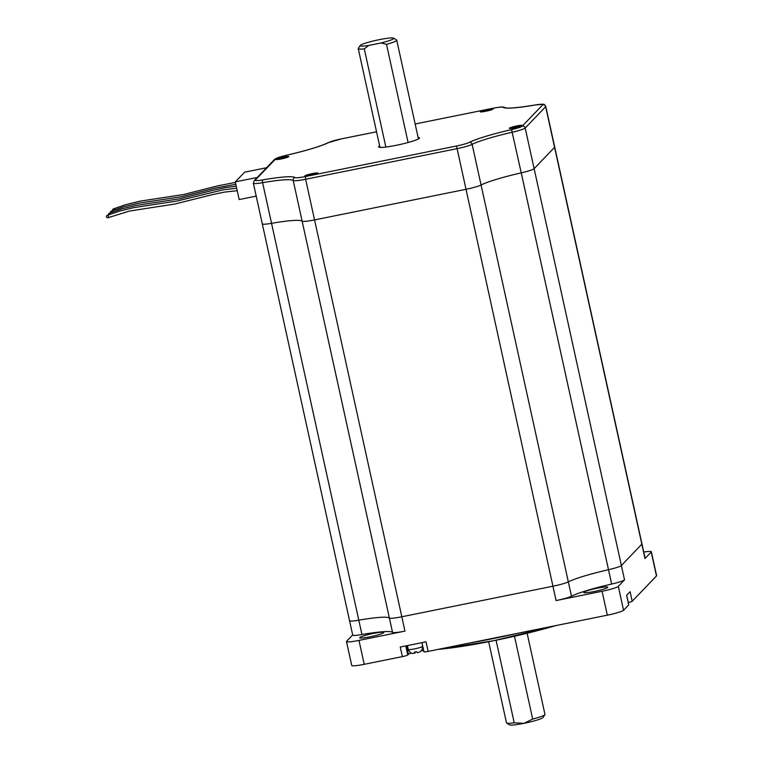 <?xml version="1.0" encoding="UTF-8"?>
<svg xmlns="http://www.w3.org/2000/svg" width="763" height="763" viewBox="0 0 763 763"><rect width="100%" height="100%" fill="white"/><g stroke="black" fill="none" stroke-linecap="round" stroke-linejoin="round"><path stroke-width="1.14" d="M607.682 587.424A12.313 1.316 -12.4 0 0 607.787 587.195A12.313 1.316 -12.4 0 0 596.437 588.349A12.313 1.316 -12.4 0 0 583.848 592.241A12.313 1.316 -12.4 0 0 583.743 592.479A12.313 1.316 -12.4 0 0 595.102 591.325A12.313 1.316 -12.4 0 0 607.682 587.424M383.646 632.708A12.313 1.316 -12.4 0 0 383.751 632.47A12.313 1.316 -12.4 0 0 372.401 633.633A12.313 1.316 -12.4 0 0 359.812 637.525A12.313 1.316 -12.4 0 0 359.707 637.763A12.313 1.316 -12.4 0 0 371.066 636.6A12.313 1.316 -12.4 0 0 383.646 632.708M414.757 652.184L414.986 653.242L414.242 652.203L416.627 651.716L417.371 652.756L419.536 652.069L421.968 650.124M352.678 634.95L346.612 641.282A14.774 1.574 -12.4 0 0 346.478 641.559A14.774 1.574 -12.4 0 0 358.972 640.405L404.972 631.115A14.774 1.574 167.6 0 1 392.544 632.374L389.388 618.03A14.774 1.574 -12.4 0 0 401.815 616.771L552.927 586.222A14.774 1.574 -12.4 0 0 568.33 581.864L571.487 596.208A14.774 1.574 167.6 0 1 556.084 600.567L602.074 591.277A14.774 1.574 -12.4 0 0 618.307 586.365L624.535 579.87A14.774 1.574 167.6 0 1 611.649 584.057A49.233 5.255 -12.4 0 0 571.487 596.208M611.649 584.057L608.502 569.713A49.233 5.255 -12.4 0 0 568.33 581.864A49.233 5.255 -12.4 0 1 608.502 569.713A14.774 1.574 -12.4 0 0 621.378 565.526L641.836 544.191A14.774 1.574 -12.4 0 0 641.96 543.914L554.711 147.059A14.774 1.574 167.6 0 1 554.577 147.335L534.129 168.671A14.774 1.574 167.6 0 1 521.243 172.858L511.544 129.615A12.313 1.316 -12.4 0 0 522.283 126.124L542.741 104.789A12.313 1.316 -12.4 0 0 535.14 105.008A51.703 5.513 167.6 0 1 503.017 107.268A12.313 1.316 -12.4 0 0 492.669 108.317L415.148 123.987L492.669 108.317M349.683 620.443A14.774 1.574 -12.4 0 0 349.559 620.72A14.774 1.574 -12.4 0 0 358.801 620.185L361.948 634.53A14.774 1.574 167.6 0 1 352.706 635.064L349.559 620.72A14.774 1.574 -12.4 0 0 358.801 620.185A49.233 5.255 -12.4 0 1 389.388 618.03A49.233 5.255 -12.4 0 0 358.801 620.185L271.542 223.33A49.233 5.255 167.6 0 1 302.138 221.175L293.202 180.526A49.233 5.255 -12.4 0 0 262.606 182.691L271.542 223.33A14.774 1.574 167.6 0 1 262.3 223.864A14.774 1.574 167.6 0 1 262.424 223.588M392.544 632.374A49.233 5.255 -12.4 0 0 361.948 634.53M644.993 558.535L554.577 147.335A14.774 1.574 167.6 0 0 554.711 147.059L545.774 106.419A14.774 1.574 167.6 0 1 545.65 106.696L525.192 128.031A14.774 1.574 167.6 0 1 512.307 132.218A49.233 5.255 -12.4 0 0 472.135 144.36L481.071 185.008A49.233 5.255 167.6 0 1 521.243 172.858L608.502 569.713A14.774 1.574 -12.4 0 0 621.378 565.526L641.836 544.191A14.774 1.574 -12.4 0 0 641.96 543.914L645.116 558.258A14.774 1.574 167.6 0 1 644.993 558.535L651.211 552.05A14.774 1.574 -12.4 0 0 651.344 551.763L656.6 575.674A14.774 1.574 167.6 0 1 656.476 575.951L632.212 601.254L630.114 591.687L626.623 595.321L628.731 604.887L623.562 610.266A14.774 1.574 167.6 0 1 607.329 615.178L428.138 651.402L426.04 641.836L400.26 647.043L402.359 656.609L364.228 664.315A14.774 1.574 167.6 0 1 351.743 665.47L346.478 641.559M651.344 551.763A14.774 1.574 -12.4 0 0 643.743 552.03M632.212 601.254A4.921 0.525 167.6 0 1 628.283 602.56M628.731 604.887A4.921 0.525 -12.4 0 0 628.769 604.792L626.681 595.274M428.138 651.402A4.921 0.525 167.6 0 1 423.98 651.783L421.968 642.656M402.359 656.609A4.921 0.525 -12.4 0 0 407.776 654.969L408.424 654.301A8.393 0.897 167.6 0 1 411.419 653.052M421.233 650.887A8.393 0.897 167.6 0 1 423.732 650.658M414.919 652.823L415.606 652.06M349.559 620.72L262.3 223.864A14.774 1.574 167.6 0 0 271.542 223.33A49.233 5.255 167.6 0 1 302.138 221.175L389.388 618.03A14.774 1.574 -12.4 0 0 401.815 616.771L552.927 586.222A14.774 1.574 -12.4 0 0 568.33 581.864L481.071 185.008A14.774 1.574 167.6 0 1 465.668 189.367L314.556 219.916A14.774 1.574 167.6 0 1 302.138 221.175A14.774 1.574 167.6 0 0 314.556 219.916L404.972 631.115M114.584 209.835A1.23 1.021 -111.5 0 0 112.676 210.55M112.514 211.98A1.23 1.021 -111.5 0 0 110.606 212.696M110.454 214.136A1.23 1.021 -111.5 0 0 108.546 214.851M108.432 216.463A1.23 1.021 -111.5 0 0 106.4 216.759A1.23 1.021 -111.5 0 0 108.432 216.463M379.65 145.924A20.925 2.232 -12.4 0 0 378.782 146.525A20.925 2.232 -12.4 0 0 378.601 146.925A20.925 2.232 -12.4 0 0 397.904 144.96A20.925 2.232 -12.4 0 0 419.297 138.332A20.925 2.232 -12.4 0 0 419.478 137.941A20.925 2.232 -12.4 0 0 418.114 137.464M275.834 159.305A6.648 0.706 167.6 0 1 282.978 157.13A6.648 0.706 167.6 0 1 288.748 156.663A6.648 0.706 167.6 0 1 288.71 156.701A6.648 0.706 167.6 0 1 282.262 158.733A6.648 0.706 167.6 0 1 275.834 159.496A6.648 0.706 167.6 0 1 275.834 159.305M288.147 157.044A6.152 0.658 -12.4 0 0 282.234 157.846A6.152 0.658 -12.4 0 0 276.54 159.591M480.232 111.646A6.648 0.706 167.6 0 1 487.376 109.471A6.648 0.706 167.6 0 1 493.136 108.995A6.648 0.706 167.6 0 1 493.108 109.042A6.648 0.706 167.6 0 1 486.66 111.074A6.648 0.706 167.6 0 1 480.232 111.837A6.648 0.706 167.6 0 1 480.232 111.646M492.536 109.376A6.152 0.658 -12.4 0 0 486.632 110.177A6.152 0.658 -12.4 0 0 480.938 111.932M509.379 128.155A6.648 0.706 167.6 0 1 516.522 125.981A6.648 0.706 167.6 0 1 522.283 125.513A6.648 0.706 167.6 0 1 522.245 125.552A6.648 0.706 167.6 0 1 515.798 127.583A6.648 0.706 167.6 0 1 509.379 128.346A6.648 0.706 167.6 0 1 509.379 128.155M521.682 125.895A6.152 0.658 -12.4 0 0 515.778 126.696A6.152 0.658 -12.4 0 0 510.075 128.442M304.981 175.814A6.648 0.706 167.6 0 1 312.124 173.64A6.648 0.706 167.6 0 1 317.885 173.172A6.648 0.706 167.6 0 1 317.856 173.22A6.648 0.706 167.6 0 1 311.409 175.242A6.648 0.706 167.6 0 1 304.981 176.015A6.648 0.706 167.6 0 1 304.981 175.814M317.284 173.554A6.152 0.658 -12.4 0 0 311.38 174.355A6.152 0.658 -12.4 0 0 305.686 176.1M542.741 104.789A2.461 2.413 -136.2 0 1 545.65 106.696L554.577 147.335L534.129 168.671A14.774 1.574 167.6 0 1 521.243 172.858A49.233 5.255 167.6 0 0 481.071 185.008A14.774 1.574 167.6 0 1 465.668 189.367L314.556 219.916L305.62 179.267A14.774 1.574 167.6 0 1 293.202 180.526A2.461 2.442 132.5 0 1 295.071 177.588A12.313 1.316 -12.4 0 0 305.419 176.539L305.62 179.267L456.732 148.728A14.774 1.574 167.6 0 0 472.135 144.36A2.461 2.26 -116.9 0 0 469.369 142.366A51.703 5.513 167.6 0 1 511.544 129.615M256.196 196.12L239.172 199.563L235.29 181.89L244.599 172.18L266.583 167.736M235.29 181.89L257.274 177.445M514.481 636.256L532.688 719.08A19.695 2.098 -12.4 0 0 544.782 714.731A19.695 2.098 -12.4 0 0 544.887 714.607A19.695 2.098 -12.4 0 0 544.954 714.359L527.128 633.271M488.654 641.731L506.479 722.819A19.695 2.098 -12.4 0 0 506.642 723.009A19.695 2.098 -12.4 0 0 514.233 722.809L523.99 723.334L532.688 719.08M496.074 640.243L514.233 722.809M544.887 714.607L543.018 717.487A17.234 1.841 167.6 0 1 542.932 717.611A17.234 1.841 167.6 0 1 523.99 723.334A17.234 1.841 167.6 0 1 509.55 724.85L506.642 723.009M368.682 45.456L381.061 42.957A17.234 1.841 -12.4 0 0 393.651 38.646A17.234 1.841 -12.4 0 0 393.66 38.15A17.234 1.841 -12.4 0 0 376.998 40.134A17.234 1.841 -12.4 0 0 360.279 45.389A17.234 1.841 -12.4 0 0 360.193 45.513A17.234 1.841 -12.4 0 0 368.682 45.456L364.275 48.842A19.695 2.098 167.6 0 1 358.257 48.641A19.695 2.098 167.6 0 1 358.324 48.393L360.193 45.513M393.66 38.15L396.569 39.991A19.695 2.098 167.6 0 1 396.731 40.181A19.695 2.098 167.6 0 1 396.56 40.563A19.695 2.098 167.6 0 1 386.507 44.349L381.061 42.957M385.868 147.04L364.275 48.842M408.091 142.509L386.507 44.349M470.418 642.856A93.553 9.976 -12.4 0 0 516.522 633.538M555.845 625.584A91.093 9.719 167.6 0 1 438.086 649.389M407.432 645.593L408.281 649.456A7.382 0.792 -12.4 0 0 415.091 648.769A7.382 0.792 -12.4 0 0 422.645 646.433A7.382 0.792 -12.4 0 0 422.702 646.29L421.91 642.665M522.283 126.124A2.461 2.413 -136.2 0 1 525.192 128.031L624.535 579.87M556.084 600.567L456.532 146A12.313 1.316 -12.4 0 0 469.369 142.366M358.972 640.405L364.228 664.315M607.329 615.178L602.074 591.277M618.307 586.365L623.562 610.266M656.476 575.951L651.211 552.05M405.782 645.927L407.776 654.969M406.545 645.775L408.424 654.301M341.633 138.847L341.557 138.856A12.313 1.316 -12.4 0 0 328.719 142.5A51.703 5.513 167.6 0 1 286.535 155.251A12.313 1.316 -12.4 0 0 275.805 158.742L255.347 180.068A12.313 1.316 -12.4 0 0 262.949 179.858A2.461 0.935 80.1 0 0 262.606 182.691A14.774 1.574 167.6 0 1 253.364 183.225L262.3 223.864M275.805 158.742A2.461 2.413 -136.2 0 0 274.556 159.429L277.026 157.979L286.516 155.242C306.564 150.559 320.441 146.382 328.128 142.691A2.461 2.26 -116.9 0 1 328.719 142.5M492.745 108.298L492.698 108.298C503.427 106.438 502.369 106.696 505.211 107.841L505.001 107.697C508.015 108.68 518.096 107.764 535.245 104.97A2.461 0.935 80.1 0 0 535.14 105.008M505.049 107.717A2.461 2.442 132.5 0 0 503.017 107.268M535.349 104.97A2.461 0.935 80.1 0 0 535.245 104.97L543.046 104.235C543.8 103.911 544.706 104.636 545.774 106.419M255.347 180.068A2.461 2.413 -136.2 0 0 254.098 180.764L253.364 183.225M262.949 179.858A51.703 5.513 167.6 0 1 295.071 177.588M305.419 176.539L456.532 146M376.541 131.789L341.557 138.856M437.781 649.447L493.909 640.682L556.074 625.536M408.281 649.456C411.762 655.875 413.365 652.47 414.967 653.242M422.702 646.29L422.006 650.076M414.776 652.184L415.005 653.233M235.405 182.405L217.245 185.962L183.559 194.517L140.163 201.146L125.809 204.627L113.162 209.005M235.815 184.274L215.185 188.118L181.489 196.673L138.093 203.301L123.74 206.783L111.093 211.16M236.234 186.21L225.19 187.66L213.115 190.273L179.429 198.819L136.033 205.457L121.679 208.928L109.033 213.316M236.683 188.242L223.13 189.815L177.359 200.974L133.964 207.603L119.61 211.084L106.963 215.462M376.531 131.78L341.595 138.837L328.128 142.691M254.098 180.764L274.556 159.429M237.226 190.693L224.007 192.162L212.076 194.708L174.746 204.045L129.653 211.017L107.869 217.76M358.257 48.641L379.974 147.393M396.731 40.181L418.439 138.942"/></g></svg>
